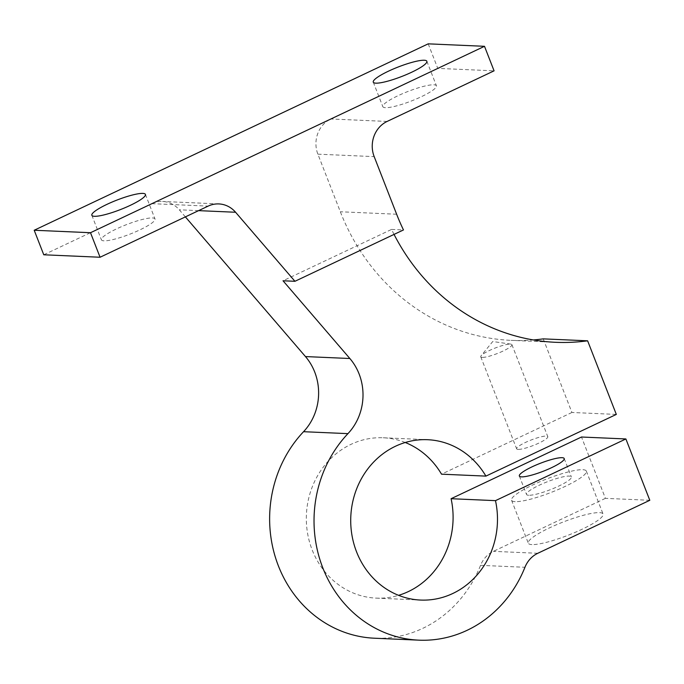<?xml version="1.0" encoding="UTF-8"?>
<svg xmlns="http://www.w3.org/2000/svg" width="684" height="684" viewBox="0 0 684 684"><rect width="100%" height="100%" fill="white"/><g stroke="black" fill="none" stroke-linecap="round" stroke-linejoin="round"><path stroke-width="0.51" stroke-dasharray="3.42 2.56" d="M104.002 240.836A28.754 5.062 158.7 0 1 101.412 239.836A28.754 5.062 158.7 0 1 121.342 226.729A28.754 5.062 158.7 0 1 152.404 217.94A28.754 5.062 158.7 0 1 154.994 218.94A28.754 5.062 158.7 0 1 135.064 232.047A28.754 5.062 158.7 0 1 104.002 240.836M385.434 107.687A28.754 5.062 158.7 0 1 382.843 106.687A28.754 5.062 158.7 0 1 402.773 93.58A28.754 5.062 158.7 0 1 433.836 84.79A28.754 5.062 158.7 0 1 436.426 85.791A28.754 5.062 158.7 0 1 416.496 98.898A28.754 5.062 158.7 0 1 385.434 107.687M518.139 449.397A16.724 2.941 158.7 0 1 516.634 448.815A16.724 2.941 158.7 0 1 528.219 441.197A16.724 2.941 158.7 0 1 546.277 436.084A16.724 2.941 158.7 0 1 547.79 436.666A16.724 2.941 158.7 0 1 536.196 444.292A16.724 2.941 158.7 0 1 518.139 449.397M482.263 357.39A16.724 2.941 158.7 0 1 480.758 356.809A16.724 2.941 158.7 0 1 481.151 355.714A16.724 2.941 158.7 0 1 494.669 348.233A16.724 2.941 158.7 0 1 510.409 344.078A16.724 2.941 158.7 0 1 510.888 344.12A16.724 2.941 158.7 0 1 511.914 344.659A16.724 2.941 158.7 0 1 500.329 352.286A16.724 2.941 158.7 0 1 482.263 357.39M528.689 495.267A24.077 4.241 158.7 0 1 526.518 494.421A24.077 4.241 158.7 0 1 543.207 483.451A24.077 4.241 158.7 0 1 569.208 476.09A24.077 4.241 158.7 0 1 571.379 476.928A24.077 4.241 158.7 0 1 554.698 487.906A24.077 4.241 158.7 0 1 528.689 495.267M531.921 544.592A40.125 7.062 158.7 0 1 528.304 543.19A40.125 7.062 158.7 0 1 556.109 524.902A40.125 7.062 158.7 0 1 599.458 512.632A40.125 7.062 158.7 0 1 603.074 514.035A40.125 7.062 158.7 0 1 575.261 532.323A40.125 7.062 158.7 0 1 531.921 544.592M515.18 501.654A40.125 7.062 158.7 0 1 511.564 500.252A40.125 7.062 158.7 0 1 539.377 481.964A40.125 7.062 158.7 0 1 582.717 469.703A40.125 7.062 158.7 0 1 586.333 471.096A40.125 7.062 158.7 0 1 558.529 489.393A40.125 7.062 158.7 0 1 515.18 501.654M649.8 500.295L605.408 498.345L581.494 437.016M428.201 43.844L437.769 68.374L494.07 70.837M543.233 338.871L571.927 412.478L616.318 414.418M405.244 442.505A80.25 73.376 92.5 0 0 383.22 437.769A80.25 73.376 92.5 0 0 306.406 514.744A80.25 73.376 92.5 0 0 376.2 598.124A80.25 73.376 92.5 0 0 398.567 595.337M605.408 498.345L493.395 551.347A26.753 24.462 92.5 0 0 480.553 565.343A120.384 110.056 -87.5 0 1 374.447 638.215M185.381 216.888L179.285 209.791A26.753 24.462 92.5 0 0 162.561 201.464A26.753 24.462 92.5 0 0 151.831 203.661L43.767 254.781M437.769 68.374L330.825 118.973A26.753 24.462 92.5 0 0 317.88 154.165L340.333 211.766A214.015 195.658 92.5 0 0 511.102 340.358A214.015 195.658 92.5 0 0 533.358 339.948M571.927 412.478L441.522 474.174M394.044 234.407A214.015 195.658 -87.5 0 1 391.564 229.422L283.031 280.773M391.564 229.422L403.474 229.944M317.88 154.165L374.182 156.627M396.634 214.229L340.333 211.766M387.127 121.436L330.825 118.973M198.591 210.638L179.285 209.791M151.831 203.661L208.133 206.123M480.553 565.343L524.944 567.284M537.786 553.288L493.395 551.347M91.844 215.298L101.412 239.836M373.276 82.148L382.843 106.687M480.758 356.809L516.634 448.815M510.888 344.12L492.745 341.521L481.151 355.714M519.344 476.021L526.518 494.421M511.564 500.252L528.304 543.19M376.2 598.124L420.592 600.065M383.22 437.769L427.611 439.709M586.333 471.096L603.074 514.035M564.206 458.528L571.379 476.928M555.494 342.299L511.102 340.358M511.914 344.659L547.79 436.666M426.859 61.261L436.426 85.791M145.427 194.401L154.994 218.94M218.871 203.926L162.561 201.464"/><path stroke-width="1.03" d="M305.466 356.569L349.857 358.51A53.506 48.915 -87.5 0 1 359.117 374.003A53.506 48.915 -87.5 0 1 347.942 433.639L303.551 431.698A53.506 48.915 92.5 0 0 314.726 372.062A53.506 48.915 92.5 0 0 305.466 356.569L185.381 216.888M94.435 216.306A28.754 5.062 158.7 0 1 91.844 215.298A28.754 5.062 158.7 0 1 111.774 202.19A28.754 5.062 158.7 0 1 142.845 193.401A28.754 5.062 158.7 0 1 145.427 194.401A28.754 5.062 158.7 0 1 125.497 207.508A28.754 5.062 158.7 0 1 94.435 216.306M375.867 83.157A28.754 5.062 158.7 0 1 373.276 82.148A28.754 5.062 158.7 0 1 393.206 69.041A28.754 5.062 158.7 0 1 424.268 60.252A28.754 5.062 158.7 0 1 426.859 61.261A28.754 5.062 158.7 0 1 406.929 74.368A28.754 5.062 158.7 0 1 375.867 83.157M562.034 457.69A24.077 4.241 -21.3 0 0 536.025 465.052A24.077 4.241 -21.3 0 0 519.344 476.021A24.077 4.241 -21.3 0 0 521.516 476.859A24.077 4.241 -21.3 0 0 547.516 469.506A24.077 4.241 -21.3 0 0 564.206 458.528A24.077 4.241 -21.3 0 0 562.034 457.69M398.567 595.337A80.25 73.376 92.5 0 0 451.089 498.704L581.494 437.016L625.886 438.957L649.8 500.295L537.786 553.288A26.753 24.462 -87.5 0 0 524.944 567.284A120.384 110.056 -87.5 0 1 418.839 640.156A120.384 110.056 -87.5 0 1 321.01 562.966A120.384 110.056 -87.5 0 1 347.942 433.639M100.069 257.244L208.133 206.123A26.753 24.462 -87.5 0 1 218.871 203.926A26.753 24.462 -87.5 0 1 235.587 212.254L294.941 281.295L403.474 229.944A214.015 195.658 -87.5 0 1 396.634 214.229L374.182 156.627A26.753 24.462 -87.5 0 1 387.127 121.436L494.07 70.837L484.503 46.307L428.201 43.844L34.2 230.251L43.767 254.781L100.069 257.244L90.502 232.714L34.2 230.251M405.244 442.505A80.25 73.376 92.5 0 1 441.522 474.174L485.914 476.115L616.318 414.418L587.624 340.812A214.015 195.658 -87.5 0 1 555.494 342.299A214.015 195.658 -87.5 0 1 394.044 234.407M533.358 339.948A214.015 195.658 92.5 0 0 543.233 338.871L587.624 340.812M484.503 46.307L90.502 232.714M418.839 640.156L374.447 638.215A120.384 110.056 -87.5 0 1 276.61 561.025A120.384 110.056 -87.5 0 1 303.551 431.698M294.941 281.295L283.031 280.773L349.857 358.51M485.914 476.115A80.25 73.376 92.5 0 0 427.611 439.709A80.25 73.376 92.5 0 0 350.798 516.685A80.25 73.376 92.5 0 0 420.592 600.065A80.25 73.376 92.5 0 0 495.481 500.645L625.886 438.957M495.481 500.645L451.089 498.704M235.587 212.254L198.591 210.638"/></g></svg>

